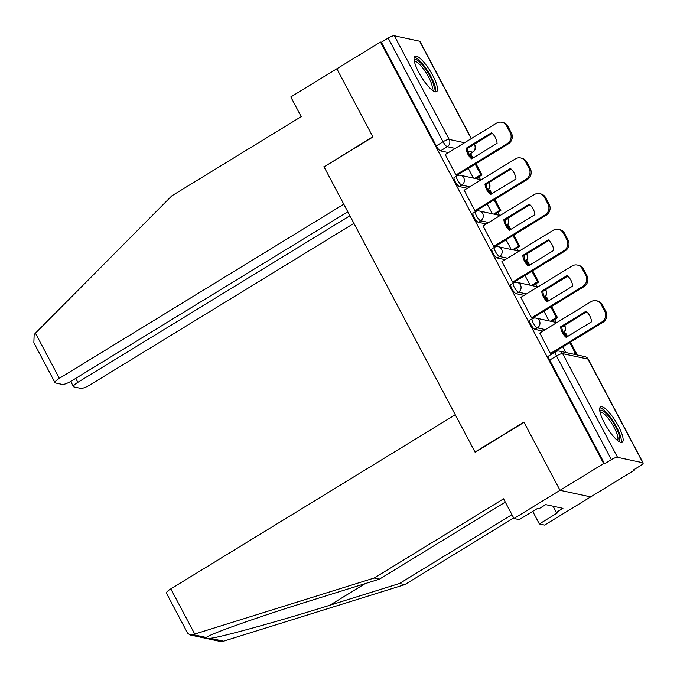 <?xml version="1.0" encoding="UTF-8"?>
<svg xmlns="http://www.w3.org/2000/svg" width="677" height="677" viewBox="0 0 677 677"><rect width="100%" height="100%" fill="white"/><g stroke="black" fill="none" stroke-linecap="round" stroke-linejoin="round"><path stroke-width="1.02" d="M529.786 320.255A5.323 1.362 58.5 0 0 530.776 324.41A5.323 1.362 58.5 0 0 534.982 329.369L537.394 327.888A5.323 1.362 -121.5 0 1 533.188 322.929A5.323 1.362 -121.5 0 1 532.198 318.774L529.786 320.255M510.881 284.552A5.323 1.362 58.5 0 0 511.871 288.707A5.323 1.362 58.5 0 0 516.086 293.666L518.497 292.193A5.323 1.362 -121.5 0 1 514.283 287.234A5.323 1.362 -121.5 0 1 513.293 283.079L510.881 284.552M491.976 248.857A5.323 1.362 58.5 0 0 492.974 253.003A5.323 1.362 58.5 0 0 497.18 257.971L499.592 256.49A5.323 1.362 -121.5 0 1 495.386 251.531A5.323 1.362 -121.5 0 1 494.396 247.376L491.976 248.857M473.079 213.153A5.323 1.362 58.5 0 0 474.069 217.309A5.323 1.362 58.5 0 0 478.275 222.268L480.695 220.787A5.323 1.362 -121.5 0 1 476.481 215.828A5.323 1.362 -121.5 0 1 475.491 211.673L473.079 213.153M454.174 177.45A5.323 1.362 58.5 0 0 455.164 181.605A5.323 1.362 58.5 0 0 459.378 186.564L461.79 185.092A5.323 1.362 -121.5 0 1 457.576 180.133A5.323 1.362 -121.5 0 1 456.586 175.978L454.174 177.45M432.747 75.46A20.75 5.314 58.5 0 0 414.942 56.267A20.75 5.314 58.5 0 0 418.801 72.464A20.75 5.314 58.5 0 0 436.606 91.657A20.75 5.314 58.5 0 0 432.747 75.46M618.38 426.053A20.75 5.314 58.5 0 0 600.575 406.86A20.75 5.314 58.5 0 0 604.434 423.057A20.75 5.314 58.5 0 0 622.239 442.25A20.75 5.314 58.5 0 0 618.38 426.053M505.296 502.106L379.442 579.165L374.169 578.031L503.553 498.814L513.978 518.497L519.251 519.631L537.673 508.351L539.104 508.655L545.679 504.627L562.934 508.334L556.35 512.362L557.78 512.667L539.357 523.947L544.638 525.081L634.332 470.168L634.036 469.61M556.096 322.404L554.59 319.561M537.191 286.709L535.685 283.858M518.294 251.006L516.788 248.163M499.389 215.311L497.883 212.46M480.484 179.608L478.977 176.756M513.978 518.497L560.031 490.3L590.691 496.884L560.031 490.3L603.672 463.584L380.482 42.05L336.841 68.766L372.824 136.729L324.283 166.754M170.824 588.88L194.748 634.061L190.009 634.933L187.588 633.105L166.457 593.196A7.98 1.828 -27.9 0 1 170.824 588.88L455.266 414.747L475.136 452.278L524.04 422.338L560.031 490.3L523.922 422.109L475.017 452.05L324.038 166.906L372.951 136.966L336.841 68.766L290.788 96.963L301.206 116.639L171.814 195.856L35.432 333.169L59.356 378.341A7.98 1.828 152.1 0 0 54.981 382.649A7.98 1.828 152.1 0 0 55.455 382.945L62.25 384.409A7.98 1.828 152.1 0 0 71.508 380.956L347.809 211.799M634.332 470.168L633.435 469.973L640.239 465.81A5.323 1.219 152.1 0 0 643.15 462.941A5.323 1.219 152.1 0 0 642.837 462.746L617.542 457.313A5.323 1.219 152.1 0 0 611.365 459.615L556.477 355.95A5.323 1.362 -121.5 0 1 555.487 351.795L548.683 355.958A5.323 1.362 -121.5 0 0 549.673 360.105L556.477 355.95A5.323 1.219 152.1 0 1 562.646 353.648L617.542 457.313M603.672 463.584L604.569 463.779L611.365 459.615M448.462 152.579L440.473 150.869L447.277 146.706A5.323 1.362 -121.5 0 1 443.063 141.747L388.175 38.073A5.323 1.219 -27.9 0 1 394.344 35.771L419.638 41.204A5.323 1.219 -27.9 0 1 419.96 41.399L471.395 138.54M388.175 38.073L381.371 42.236L380.482 42.05M445.271 154.534L455.993 175.089L457.212 175.157M464.177 190.237L474.899 210.792L476.117 210.852M483.073 225.932L493.795 246.496L495.022 246.555M501.979 261.635L512.701 282.191L513.919 282.25M520.884 297.338L531.606 317.894L532.824 317.953M539.781 333.033L550.503 353.589L551.73 353.656M542.971 331.087L534.982 329.369M524.066 295.384L516.086 293.666M505.169 259.68L497.18 257.971M486.264 223.985L478.275 222.268M467.367 188.282L459.378 186.564M468.281 168.378L473.426 178.093M604.569 463.779L549.673 360.105M381.371 42.236L436.267 145.91A5.323 1.362 58.5 0 0 440.473 150.869M487.186 204.073L492.331 213.788M506.091 239.776L511.228 249.491M524.988 275.48L530.133 285.195M543.893 311.175L549.039 320.89M562.799 346.878L565.769 352.497M455.934 174.979L507.251 143.558A7.98 7.498 -77.9 0 0 510.196 132.667L506.684 126.032A7.98 7.498 102.1 0 0 501.775 122.258A7.98 7.498 102.1 0 0 496.469 123.189L445.153 154.61M497.096 143.262A16.493 15.486 -77.9 0 0 491.519 132.734L466.047 148.331A16.493 15.486 102.1 0 0 471.624 158.858L497.096 143.262M474.763 178.381L480.788 174.691L481.948 174.937L475.982 163.665M472.986 158.02L471.167 154.576L470.007 154.322L472.216 158.494M481.948 174.937L475.923 178.626M480.788 174.691L475.203 164.139M469.229 154.796L470.007 154.322M501.775 122.258L502.943 122.503A7.98 7.498 102.1 0 1 507.843 126.277L506.684 126.032M456.975 175.301L508.41 143.812A7.98 7.498 -77.9 0 0 511.355 132.912L507.843 126.277M492.162 133.301L467.215 148.576L466.047 148.331M472.148 158.536A16.493 15.486 102.1 0 1 467.215 148.576M323.919 166.677L343.789 204.2L59.356 378.341M54.981 382.649L33.85 342.74L34.155 334.556L35.432 333.169M75.756 378.35L77.855 382.319A7.98 1.828 152.1 0 0 73.48 386.626A7.98 1.828 152.1 0 0 73.954 386.922L80.749 388.378A7.98 1.828 152.1 0 0 90.007 384.925L353.927 223.351M77.855 382.319L349.907 215.76M379.442 579.165L309.736 600.931C259.934 616.332 208.499 634.527 206.341 637.489C205.529 638.216 206.823 638.496 210.234 638.326C221.091 637.226 280.6 620.767 329.843 605.246L399.548 583.481L511.947 514.672M206.993 637.057L206.341 637.489L193.038 634.637M194.748 634.061L374.169 578.031M532.714 511.389L539.357 523.947M190.009 634.933L219.306 641.229L223.537 641.178L404.821 584.615L399.548 583.481M404.821 584.615L513.691 517.964M553.101 506.227L556.35 512.362M414.163 60.261A17.957 4.604 -121.5 0 1 415.839 59.593A17.957 4.604 -121.5 0 1 429.692 75.655A17.957 4.604 -121.5 0 1 432.696 90.54M431.731 89.796A16.629 4.257 58.5 0 0 427.415 74.927A16.629 4.257 58.5 0 0 415.348 61.404A16.629 4.257 58.5 0 0 414.383 61.455M435.413 91.844A20.615 5.281 58.5 0 0 428.846 72.811A20.615 5.281 58.5 0 0 414.629 57.3A20.615 5.281 58.5 0 0 414.231 57.24M599.788 410.854A17.957 4.604 -121.5 0 1 601.472 410.186A17.957 4.604 -121.5 0 1 615.325 426.248A17.957 4.604 -121.5 0 1 618.321 441.133M617.365 440.388A16.629 4.257 58.5 0 0 613.04 425.52A16.629 4.257 58.5 0 0 600.981 411.997A16.629 4.257 58.5 0 0 600.017 412.048M621.046 442.445A20.615 5.281 58.5 0 0 614.479 423.404A20.615 5.281 58.5 0 0 600.262 407.892A20.615 5.281 58.5 0 0 599.864 407.842M474.839 210.674L526.156 179.261A7.98 7.498 -77.9 0 0 529.101 168.37L525.58 161.727A7.98 7.498 102.1 0 0 520.681 157.953A7.98 7.498 102.1 0 0 515.366 158.892L464.05 190.313M516.001 178.965A16.493 15.486 -77.9 0 0 510.424 168.438L484.952 184.026A16.493 15.486 102.1 0 0 490.529 194.553L516.001 178.965M493.668 214.076L499.685 210.395L500.853 210.64L494.879 199.368M491.891 193.724L490.063 190.271L488.904 190.025L491.113 194.197M500.853 210.64L494.828 214.33M499.685 210.395L494.1 199.842M488.125 190.499L488.904 190.025M520.681 157.953L521.84 158.206A7.98 7.498 102.1 0 1 526.748 161.981L525.58 161.727M475.872 211.004L527.315 179.507A7.98 7.498 -77.9 0 0 530.26 168.615L526.748 161.981M511.067 169.005L486.111 184.279L484.952 184.026M491.045 194.24A16.493 15.486 102.1 0 1 486.111 184.279M493.736 246.377L545.053 214.956A7.98 7.498 -77.9 0 0 547.998 204.065L544.486 197.43A7.98 7.498 102.1 0 0 539.586 193.656A7.98 7.498 102.1 0 0 534.271 194.595L482.955 226.008M534.898 214.66A16.493 15.486 -77.9 0 0 529.329 204.132L503.857 219.729A16.493 15.486 102.1 0 0 509.426 230.256L534.898 214.66M512.565 249.779L518.59 246.089L519.75 246.343L513.784 235.063M510.796 229.418L508.969 225.974L507.809 225.72L510.018 229.892M519.75 246.343L513.733 250.025M518.59 246.089L513.005 235.545M507.031 226.203L507.809 225.72M539.586 193.656L540.745 193.901A7.98 7.498 102.1 0 1 545.645 197.676L544.486 197.43M494.777 246.699L546.221 215.21A7.98 7.498 -77.9 0 0 549.165 204.319L545.645 197.676M529.964 204.699L505.017 219.983L503.857 219.729M509.95 229.935A16.493 15.486 102.1 0 1 505.017 219.983M512.641 282.081L563.958 250.659A7.98 7.498 -77.9 0 0 566.903 239.768L563.391 233.133A7.98 7.498 102.1 0 0 558.483 229.359A7.98 7.498 102.1 0 0 553.177 230.29L501.86 261.711M553.803 250.363A16.493 15.486 -77.9 0 0 548.226 239.836L522.754 255.432A16.493 15.486 102.1 0 0 528.331 265.959L553.803 250.363M531.47 285.482L537.496 281.793L538.655 282.038L532.689 270.766M529.693 265.122L527.874 261.677L526.706 261.424L528.915 265.596M538.655 282.038L532.63 285.728M537.496 281.793L531.91 271.24M525.936 261.897L526.706 261.424M558.483 229.359L559.642 229.605A7.98 7.498 102.1 0 1 564.55 233.379L563.391 233.133M513.682 282.402L565.117 250.913A7.98 7.498 -77.9 0 0 568.062 240.013L564.55 233.379M548.869 240.403L523.922 255.678L522.754 255.432M528.855 265.638A16.493 15.486 102.1 0 1 523.922 255.678M531.547 317.775L582.863 286.363A7.98 7.498 -77.9 0 0 585.808 275.463L582.288 268.828A7.98 7.498 102.1 0 0 577.388 265.054A7.98 7.498 102.1 0 0 572.073 265.993L520.757 297.406M572.708 286.058A16.493 15.486 -77.9 0 0 567.131 275.531L541.659 291.127A16.493 15.486 102.1 0 0 547.236 301.654L572.708 286.058M550.376 321.177L556.392 317.496L557.56 317.741L551.586 306.469M548.598 300.816L546.771 297.372L545.611 297.127L547.82 301.299M557.56 317.741L551.535 321.431M556.392 317.496L550.807 306.943M544.833 297.601L545.611 297.127M577.388 265.054L578.547 265.308A7.98 7.498 102.1 0 1 583.456 269.082L582.288 268.828M532.579 318.105L584.023 286.608A7.98 7.498 -77.9 0 0 586.967 275.717L583.456 269.082M567.775 276.106L542.819 291.381L541.659 291.127M547.752 301.341A16.493 15.486 102.1 0 1 542.819 291.381M550.443 353.479L601.76 322.057A7.98 7.498 -77.9 0 0 604.705 311.166L601.193 304.532A7.98 7.498 102.1 0 0 596.285 300.757A7.98 7.498 102.1 0 0 590.979 301.697L539.662 333.109M591.605 321.761A16.493 15.486 -77.9 0 0 586.037 311.234L560.564 326.83A16.493 15.486 102.1 0 0 566.133 337.358L591.605 321.761M573.664 354.198L575.298 353.191L576.457 353.445L570.491 342.164M567.504 336.52L565.676 333.076L564.516 332.822L566.725 336.994M576.457 353.445L574.824 354.443M575.298 353.191L569.712 342.647M563.738 333.304L564.516 332.822M596.285 300.757L597.452 301.003A7.98 7.498 102.1 0 1 602.352 304.777L601.193 304.532M551.484 353.8L602.928 322.311A7.98 7.498 -77.9 0 0 605.864 311.42L602.352 304.777M586.671 311.801L561.724 327.076L560.564 326.83M566.657 337.036A16.493 15.486 102.1 0 1 561.724 327.076M642.837 462.746L587.941 359.072L562.646 353.648A5.323 4.993 -77.9 0 0 559.38 351.126A5.323 5.323 0 0 0 555.487 351.795M468.975 154.339L472.571 152.139L467.705 151.089M455.257 148.424L447.277 146.706A5.323 4.993 102.1 0 0 449.232 139.445L464.549 142.729M473.595 144.675L474.535 144.878L474.222 144.286M471.234 138.641L419.638 41.204M394.344 35.771L449.232 139.445A5.323 1.219 152.1 0 0 443.063 141.747L436.267 145.91M545.383 329.606L537.394 327.888A5.323 4.993 -77.9 0 0 539.357 320.627A5.323 4.993 102.1 0 0 536.091 318.114A5.323 5.323 0 0 0 532.198 318.774M526.486 293.903L518.497 292.193A5.323 4.993 -77.9 0 0 520.461 284.932A5.323 4.993 102.1 0 0 517.186 282.411A5.323 5.323 0 0 0 513.293 283.079M507.581 258.208L499.592 256.49A5.323 4.993 -77.9 0 0 501.555 249.229A5.323 4.993 102.1 0 0 498.289 246.716A5.323 5.323 0 0 0 494.396 247.376M488.676 222.505L480.695 220.787A5.323 4.993 -77.9 0 0 482.65 213.526A5.323 4.993 102.1 0 0 479.384 211.012A5.323 5.323 0 0 0 475.491 211.673M469.779 186.801L461.79 185.092A5.323 4.993 -77.9 0 0 463.753 177.831A5.323 4.993 102.1 0 0 460.487 175.309A5.323 5.323 0 0 0 456.586 175.978M487.838 189.958A5.323 4.993 -77.9 0 0 488.701 182.697M506.743 225.661A5.323 4.993 -77.9 0 0 507.606 218.392M525.64 261.364A5.323 4.993 -77.9 0 0 526.503 254.095M544.545 297.059A5.323 4.993 -77.9 0 0 545.408 289.798M563.45 332.762A5.323 4.993 -77.9 0 0 564.313 325.493M469.043 154.466L472.927 152.097A5.323 1.362 -121.5 0 1 472.571 152.139A5.323 4.993 102.1 0 0 474.535 144.878A5.323 1.219 -27.9 0 1 474.848 145.073L474.382 144.193M584.674 356.559A5.323 4.993 -77.9 0 1 587.941 359.072A5.323 1.219 -27.9 0 1 588.262 359.275A5.323 5.323 0 0 0 584.674 356.559L559.38 351.126M508.41 143.812L507.251 143.558M511.355 132.912L510.196 132.667M210.234 638.326L223.537 641.178M365.174 583.616L329.843 605.246M527.315 179.507L526.156 179.261M530.26 168.615L529.101 168.37M546.221 215.21L545.053 214.956M549.165 204.319L547.998 204.065M565.117 250.913L563.958 250.659M568.062 240.013L566.903 239.768M584.023 286.608L582.863 286.363M586.967 275.717L585.808 275.463M602.928 322.311L601.76 322.057M605.864 311.42L604.705 311.166M487.931 190.144A5.323 5.323 0 0 0 488.819 182.621M460.487 175.309L481.262 179.777M506.836 225.839A5.323 5.323 0 0 0 507.716 218.324M479.384 211.012L500.168 215.472M525.741 261.542A5.323 5.323 0 0 0 526.621 254.027M498.289 246.716L519.064 251.175M544.638 297.237A5.323 5.323 0 0 0 545.527 289.722M517.186 282.411L537.97 286.87M563.543 332.94A5.323 5.323 0 0 0 564.423 325.425M536.091 318.114L556.866 322.574M643.15 462.941L588.262 359.275M472.927 152.097A5.323 5.323 0 0 0 474.848 145.073M73.48 386.626L70.73 381.413"/></g></svg>
